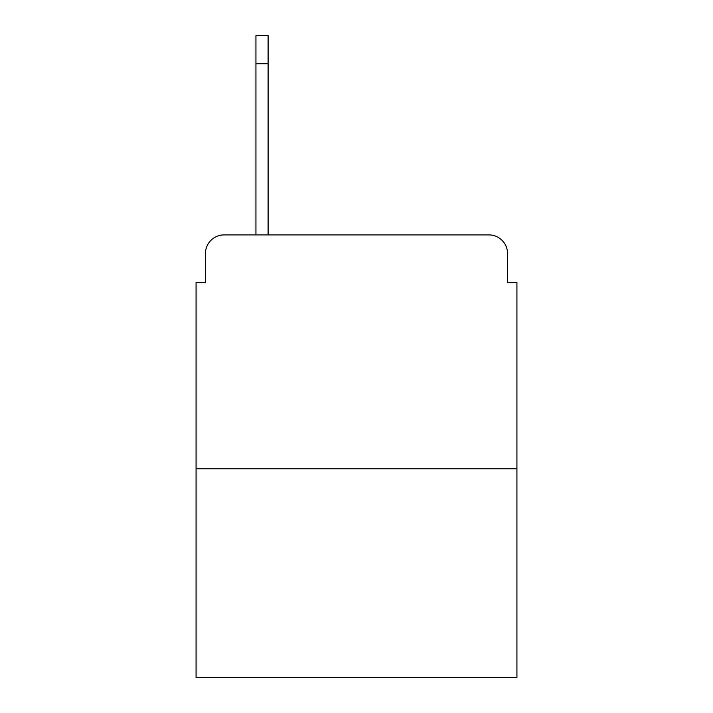 <?xml version="1.0" encoding="UTF-8"?>
<svg xmlns="http://www.w3.org/2000/svg" width="713" height="713" viewBox="0 0 713 713"><rect width="100%" height="100%" fill="white"/><g stroke="black" fill="none" stroke-linecap="round" stroke-linejoin="round"><path stroke-width="1.07" d="M205.433 253.605L205.433 282.598L205.433 253.605A18.707 18.707 0 0 1 224.14 234.898L255.94 234.898L255.94 35.65L268.106 35.65L268.106 234.898L283.533 234.898M516.925 468.753L196.075 468.753L196.075 677.35L516.925 677.35L516.925 282.598L507.567 282.598L507.567 253.605A18.707 18.707 0 0 0 488.86 234.898L224.14 234.898M196.075 468.753L196.075 282.598L205.433 282.598M429.467 234.898L488.86 234.898M507.567 282.598L507.567 253.605M268.106 63.715L255.94 63.715"/></g></svg>
